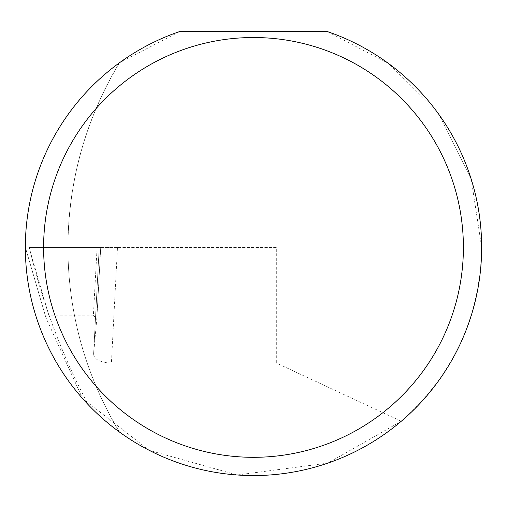 <?xml version="1.0" encoding="UTF-8"?>
<svg xmlns="http://www.w3.org/2000/svg" width="507" height="507" viewBox="0 0 507 507"><rect width="100%" height="100%" fill="white"/><g stroke="black" fill="none" stroke-linecap="round" stroke-linejoin="round"><path stroke-width="0.38" stroke-dasharray="2.54 1.9" d="M29.026 247.416L29.33 247.416A644.904 644.904 0 0 0 88.459 404.941A228.15 228.15 0 0 0 119.468 432.046A356.522 356.522 0 0 1 67.938 247.416C68.306 181.183 85.48 119.639 119.468 62.786A228.15 228.15 0 0 0 119.468 432.046A356.522 356.522 0 0 1 119.468 62.786L179.985 31.434L327.015 31.434L388.108 63.21L439.005 114.601L471.257 179.339L481.65 247.416C480.18 317.078 453.378 375.028 401.246 421.266L327.788 463.132L237.219 474.983L149.267 450.362L82.514 398.464L45.896 317.604L46.289 316.533L48.989 315.861L29.026 247.416L97.097 247.416L93.364 315.861L48.989 315.861M117.478 247.416L99.201 247.416L93.599 354.349L96.894 317.699L100.728 247.416L99.201 247.416L93.586 354.494C94.479 359.628 100.424 362.467 111.42 363.006L117.478 247.416L276.315 247.416L276.315 363.006L111.42 363.006M45.896 317.604L25.382 247.416L45.903 317.623M401.246 421.266L276.315 363.006M276.315 247.416L29.33 247.416M93.364 315.861L96.894 317.667L100.728 247.416L97.097 247.416"/><path stroke-width="0.76" d="M463.398 247.416A209.898 209.898 0 0 0 253.5 37.518A209.898 209.898 0 0 0 43.602 247.416A209.898 209.898 0 0 0 253.5 457.314A209.898 209.898 0 0 0 463.398 247.416M327.015 31.434A228.15 228.15 0 0 1 253.5 475.566A228.15 228.15 0 0 1 179.985 31.434L327.015 31.434M82.514 398.464L88.459 404.941"/></g></svg>
